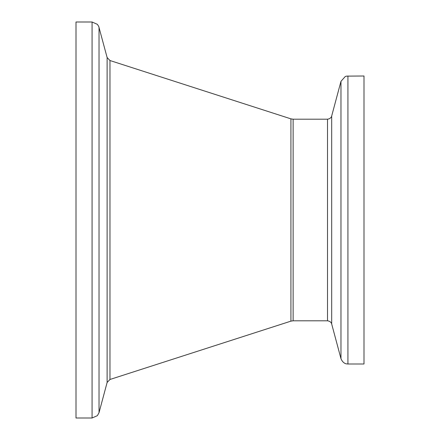<?xml version="1.0" encoding="UTF-8"?>
<svg xmlns="http://www.w3.org/2000/svg" width="440" height="440" viewBox="0 0 440 440"><rect width="100%" height="100%" fill="white"/><g stroke="black" fill="none" stroke-linecap="round" stroke-linejoin="round"><path stroke-width="0.66" d="M347.925 75.999L347.925 364.001L364.001 364.001L364.001 75.999L346.566 76.131L345.257 76.511L340.973 81.334L340.973 358.666L331.683 324L331.683 116.001L340.973 81.334M75.999 220L75.999 22L92.076 22L92.076 418L75.999 418L75.999 220M331.683 324C331.788 324.175 331.342 321.338 327.509 320.798L327.509 119.202L293.134 119.202L290.923 118.855L109.967 60.522L107.118 57.53L98.747 26.488L97.394 24.349L92.076 22M327.509 320.798L293.134 320.798L293.134 119.202M293.134 320.798L290.923 321.145L290.923 118.855M290.923 321.145L109.967 379.478L109.967 60.522M109.967 379.478L107.118 382.47L107.118 57.53M107.118 382.47L99.028 412.665L99.028 27.335M99.028 412.665L97.394 415.652L92.076 418M331.683 116.001C331.788 115.825 331.342 118.663 327.509 119.202M347.925 364.001L346.566 363.869C346.907 363.946 343.068 363.853 340.973 358.666"/></g></svg>
